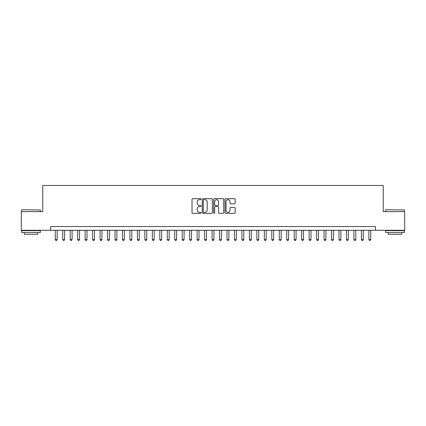 <?xml version="1.0" encoding="UTF-8"?>
<svg xmlns="http://www.w3.org/2000/svg" width="426" height="426" viewBox="0 0 426 426"><rect width="100%" height="100%" fill="white"/><g stroke="black" fill="none" stroke-linecap="round" stroke-linejoin="round"><path stroke-width="0.64" d="M201.056 199.203A0.511 0.511 0 0 0 200.54 198.692L192.754 198.692A0.735 0.735 0 0 0 192.019 199.421L192.019 212.617A0.735 0.735 0 0 0 192.754 213.346L200.54 213.346A0.511 0.511 0 0 0 201.056 212.835A0.511 0.511 0 0 0 200.54 212.324L199.533 212.324A2.343 2.343 0 0 1 197.19 209.975L197.19 208.878A2.343 2.343 0 0 1 199.533 206.53L200.54 206.53A0.511 0.511 0 0 0 201.056 206.019A0.511 0.511 0 0 0 200.54 205.508L199.533 205.508A2.343 2.343 0 0 1 197.19 203.159L197.19 202.062A2.343 2.343 0 0 1 199.533 199.714L200.54 199.714A0.511 0.511 0 0 0 201.056 199.203M234.417 203.857A0.735 0.735 0 0 0 235.152 203.122L235.152 199.421A0.735 0.735 0 0 0 234.417 198.692L225.769 198.692A0.735 0.735 0 0 0 225.04 199.421L225.04 212.617A0.735 0.735 0 0 0 225.769 213.346L234.417 213.346A0.735 0.735 0 0 0 235.152 212.617L235.152 208.144A0.735 0.735 0 0 0 234.417 207.409L230.716 207.409A0.735 0.735 0 0 0 229.987 208.144L229.987 210.359A1.96 1.96 0 0 1 228.022 212.324A1.96 1.96 0 0 1 226.062 210.359L226.062 201.679A1.96 1.96 0 0 1 228.022 199.714A1.96 1.96 0 0 1 229.987 201.679L229.987 203.122A0.735 0.735 0 0 0 230.716 203.857L234.417 203.857M50.603 230.285L21.3 230.285L21.3 211.621L42.765 211.621L42.765 185.486L383.235 185.486L383.235 211.621L404.7 211.621L404.7 230.285L375.397 230.285L375.397 226.552L50.603 226.552L50.603 230.285L375.397 230.285M212.361 199.421A0.735 0.735 0 0 0 211.626 198.692L202.978 198.692A0.735 0.735 0 0 0 202.243 199.421L202.243 212.617A0.735 0.735 0 0 0 202.978 213.346L211.626 213.346A0.735 0.735 0 0 0 212.361 212.617L212.361 199.421M214.374 198.692L223.022 198.692A0.735 0.735 0 0 1 223.756 199.421L223.756 212.617A0.735 0.735 0 0 1 223.022 213.346L219.321 213.346A0.735 0.735 0 0 1 218.586 212.617L218.586 207.265A0.735 0.735 0 0 0 217.856 206.53L215.402 206.53A0.735 0.735 0 0 0 214.667 207.265L214.667 212.835A0.511 0.511 0 0 1 214.156 213.346A0.511 0.511 0 0 1 213.639 212.835L213.639 199.421A0.735 0.735 0 0 1 214.374 198.692M203.782 199.714A0.511 0.511 0 0 0 203.271 200.231L203.271 211.807A0.511 0.511 0 0 0 203.782 212.324L204.847 212.324A2.343 2.343 0 0 0 207.19 209.975L207.19 202.062A2.343 2.343 0 0 0 204.847 199.714L203.782 199.714M218.586 201.711A1.96 1.96 0 0 0 216.626 199.751A1.96 1.96 0 0 0 214.667 201.711L214.667 204.773A0.735 0.735 0 0 0 215.402 205.508L217.856 205.508A0.735 0.735 0 0 0 218.586 204.773L218.586 201.711M55.273 230.285L55.273 239.545L57.137 239.545L57.137 230.285M57.137 239.545L56.578 240.514L55.833 240.514L55.273 239.545M21.896 209.752L40.337 209.975L21.896 209.752M31.007 232.527L21.673 232.527L21.673 230.658L40.337 230.658L40.337 232.527L31.007 232.527M37.728 232.527L37.728 234.241L24.287 234.241L24.287 232.527M385.887 209.752L404.327 209.975L385.887 209.752M394.993 232.527L385.663 232.527L385.663 230.658L404.327 230.658L404.327 232.527L394.993 232.527M401.713 232.527L401.713 234.241L388.272 234.241L388.272 232.527M62.739 230.285L62.739 239.545L64.603 239.545L64.603 230.285M64.603 239.545L64.044 240.514L63.298 240.514L62.739 239.545M70.205 230.285L70.205 239.545L72.074 239.545L72.074 230.285M72.074 239.545L71.509 240.514L70.764 240.514L70.205 239.545M77.67 230.285L77.67 239.545L79.54 239.545L79.54 230.285M79.54 239.545L78.98 240.514L78.23 240.514L77.67 239.545M85.136 230.285L85.136 239.545L87.005 239.545L87.005 230.285M87.005 239.545L86.446 240.514L85.695 240.514L85.136 239.545M92.602 230.285L92.602 239.545L94.471 239.545L94.471 230.285M94.471 239.545L93.912 240.514L93.166 240.514L92.602 239.545M100.073 230.285L100.073 239.545L101.936 239.545L101.936 230.285M101.936 239.545L101.377 240.514L100.632 240.514L100.073 239.545M107.538 230.285L107.538 239.545L109.402 239.545L109.402 230.285M109.402 239.545L108.843 240.514L108.097 240.514L107.538 239.545M115.004 230.285L115.004 239.545L116.868 239.545L116.868 230.285M116.868 239.545L116.309 240.514L115.563 240.514L115.004 239.545M122.47 230.285L122.47 239.545L124.339 239.545L124.339 230.285M124.339 239.545L123.774 240.514L123.029 240.514L122.47 239.545M129.935 230.285L129.935 239.545L131.804 239.545L131.804 230.285M131.804 239.545L131.245 240.514L130.494 240.514L129.935 239.545M137.401 230.285L137.401 239.545L139.27 239.545L139.27 230.285M139.27 239.545L138.711 240.514L137.96 240.514L137.401 239.545M144.867 230.285L144.867 239.545L146.736 239.545L146.736 230.285M146.736 239.545L146.177 240.514L145.431 240.514L144.867 239.545M152.338 230.285L152.338 239.545L154.201 239.545L154.201 230.285M154.201 239.545L153.642 240.514L152.897 240.514L152.338 239.545M159.803 230.285L159.803 239.545L161.667 239.545L161.667 230.285M161.667 239.545L161.108 240.514L160.362 240.514L159.803 239.545M167.269 230.285L167.269 239.545L169.133 239.545L169.133 230.285M169.133 239.545L168.574 240.514L167.828 240.514L167.269 239.545M174.735 230.285L174.735 239.545L176.604 239.545L176.604 230.285M176.604 239.545L176.039 240.514L175.294 240.514L174.735 239.545M182.2 230.285L182.2 239.545L184.069 239.545L184.069 230.285M184.069 239.545L183.51 240.514L182.759 240.514L182.2 239.545M189.666 230.285L189.666 239.545L191.535 239.545L191.535 230.285M191.535 239.545L190.976 240.514L190.225 240.514L189.666 239.545M197.131 230.285L197.131 239.545L199.001 239.545L199.001 230.285M199.001 239.545L198.441 240.514L197.696 240.514L197.131 239.545M204.602 230.285L204.602 239.545L206.466 239.545L206.466 230.285M206.466 239.545L205.907 240.514L205.162 240.514L204.602 239.545M212.068 230.285L212.068 239.545L213.932 239.545L213.932 230.285M213.932 239.545L213.373 240.514L212.627 240.514L212.068 239.545M219.534 230.285L219.534 239.545L221.398 239.545L221.398 230.285M221.398 239.545L220.838 240.514L220.093 240.514L219.534 239.545M226.999 230.285L226.999 239.545L228.868 239.545L228.868 230.285M228.868 239.545L228.304 240.514L227.559 240.514L226.999 239.545M234.465 230.285L234.465 239.545L236.334 239.545L236.334 230.285M236.334 239.545L235.775 240.514L235.024 240.514L234.465 239.545M241.931 230.285L241.931 239.545L243.8 239.545L243.8 230.285M243.8 239.545L243.241 240.514L242.49 240.514L241.931 239.545M249.396 230.285L249.396 239.545L251.265 239.545L251.265 230.285M251.265 239.545L250.706 240.514L249.961 240.514L249.396 239.545M256.867 230.285L256.867 239.545L258.731 239.545L258.731 230.285M258.731 239.545L258.172 240.514L257.426 240.514L256.867 239.545M264.333 230.285L264.333 239.545L266.197 239.545L266.197 230.285M266.197 239.545L265.638 240.514L264.892 240.514L264.333 239.545M271.799 230.285L271.799 239.545L273.662 239.545L273.662 230.285M273.662 239.545L273.103 240.514L272.358 240.514L271.799 239.545M279.264 230.285L279.264 239.545L281.133 239.545L281.133 230.285M281.133 239.545L280.569 240.514L279.823 240.514L279.264 239.545M286.73 230.285L286.73 239.545L288.599 239.545L288.599 230.285M288.599 239.545L288.04 240.514L287.289 240.514L286.73 239.545M294.196 230.285L294.196 239.545L296.065 239.545L296.065 230.285M296.065 239.545L295.506 240.514L294.755 240.514L294.196 239.545M301.661 230.285L301.661 239.545L303.53 239.545L303.53 230.285M303.53 239.545L302.971 240.514L302.226 240.514L301.661 239.545M309.132 230.285L309.132 239.545L310.996 239.545L310.996 230.285M310.996 239.545L310.437 240.514L309.691 240.514L309.132 239.545M316.598 230.285L316.598 239.545L318.462 239.545L318.462 230.285M318.462 239.545L317.902 240.514L317.157 240.514L316.598 239.545M324.064 230.285L324.064 239.545L325.927 239.545L325.927 230.285M325.927 239.545L325.368 240.514L324.623 240.514L324.064 239.545M331.529 230.285L331.529 239.545L333.398 239.545L333.398 230.285M333.398 239.545L332.834 240.514L332.088 240.514L331.529 239.545M338.995 230.285L338.995 239.545L340.864 239.545L340.864 230.285M340.864 239.545L340.305 240.514L339.554 240.514L338.995 239.545M346.46 230.285L346.46 239.545L348.33 239.545L348.33 230.285M348.33 239.545L347.77 240.514L347.02 240.514L346.46 239.545M353.926 230.285L353.926 239.545L355.795 239.545L355.795 230.285M355.795 239.545L355.236 240.514L354.491 240.514L353.926 239.545M361.397 230.285L361.397 239.545L363.261 239.545L363.261 230.285M363.261 239.545L362.702 240.514L361.956 240.514L361.397 239.545M368.863 230.285L368.863 239.545L370.726 239.545L370.726 230.285M370.726 239.545L370.167 240.514L369.422 240.514L368.863 239.545M21.673 211.621L21.673 209.975M25.927 230.658L25.927 230.285M36.082 230.658L36.082 230.285M40.337 211.621L40.337 209.975M385.663 211.621L385.663 209.975M389.918 230.658L389.918 230.285M400.073 230.658L400.073 230.285M404.327 211.621L404.327 209.975"/></g></svg>
